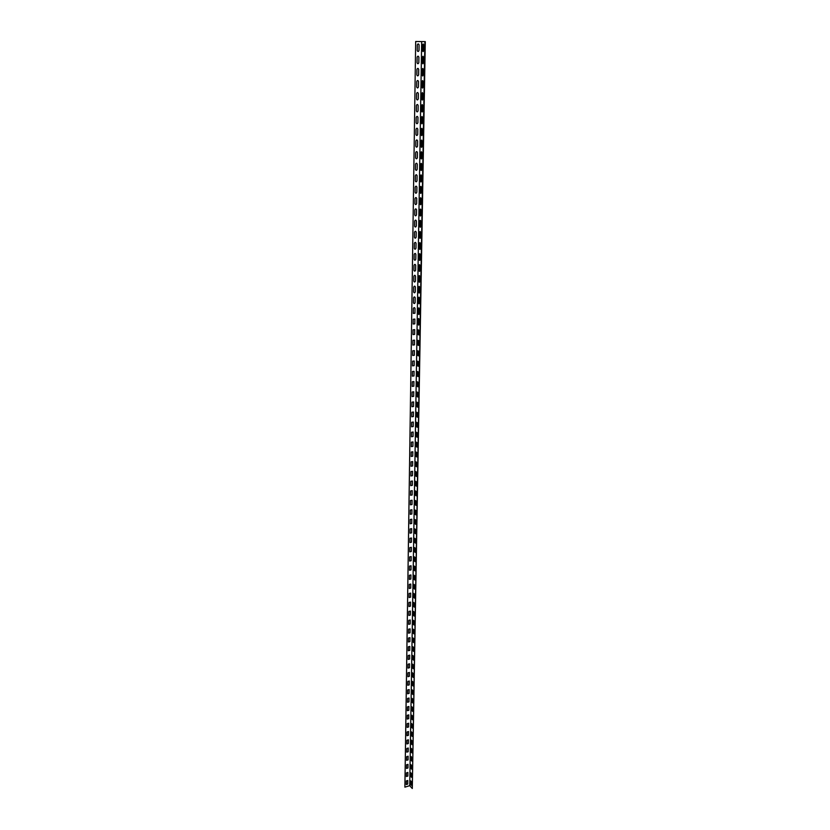 <?xml version="1.0" encoding="UTF-8"?>
<svg xmlns="http://www.w3.org/2000/svg" width="830" height="830" viewBox="0 0 830 830"><rect width="100%" height="100%" fill="white"/><g stroke="black" fill="none" stroke-linecap="round" stroke-linejoin="round"><path stroke-width="1.25" d="M410.632 784.454L410.684 780.843L411.462 781.704L411.41 785.315L410.632 784.454M410.757 776.413L410.819 772.782L411.597 773.643L411.545 777.274L410.757 776.413M410.892 768.341L410.954 764.689L411.732 765.53L411.67 769.182L410.892 768.341M411.026 760.218L411.078 756.555L411.867 757.385L411.805 761.058L411.026 760.218M411.161 752.053L411.213 748.37L412.002 749.2L411.95 752.893L411.161 752.053M411.286 743.846L411.348 740.142L412.147 740.962L412.085 744.676L411.286 743.846M411.421 735.598L411.483 731.873L412.282 732.693L412.22 736.418L411.421 735.598M411.566 727.308L411.618 723.563L412.417 724.372L412.354 728.118L411.566 727.308M411.701 718.977L411.763 715.211L412.552 716.01L412.489 719.776L411.701 718.977M411.836 710.594L411.898 706.807L412.697 707.596L412.635 711.393L411.836 710.594M411.971 702.17L412.033 698.362L412.832 699.151L412.769 702.958L411.971 702.17M412.105 693.704L412.168 689.875L412.977 690.653L412.915 694.482L412.105 693.704M412.251 685.186L412.313 681.337L413.122 682.104L413.06 685.954L412.251 685.186M412.386 676.626L412.448 672.757L413.257 673.514L413.195 677.384L412.386 676.626M412.531 668.015L412.593 664.125L413.402 664.882L413.34 668.773L412.531 668.015M412.666 659.362L412.738 655.451L413.548 656.198L413.485 660.109L412.666 659.362M412.811 650.668L412.873 646.736L413.693 647.462L413.631 651.405L412.811 650.668M412.956 641.912L413.018 637.969L413.838 638.685L413.776 642.648L412.956 641.912M413.101 633.124L413.164 629.15L413.983 629.866L413.921 633.84L413.101 633.124M413.247 624.274L413.309 620.28L414.129 620.985L414.066 624.99L413.247 624.274M413.392 615.383L413.454 611.368L414.284 612.063L414.212 616.088L413.392 615.383M413.537 606.45L413.599 602.404L414.429 603.099L414.367 607.135L413.537 606.45M413.682 597.455L413.745 593.398L414.575 594.073L414.512 598.139L413.682 597.455M413.828 588.418L413.9 584.341L414.73 585.005L414.658 589.092L413.828 588.418M413.973 579.33L414.046 575.221L414.886 575.885L414.813 579.994L413.973 579.33M414.129 570.189L414.191 566.06L415.031 566.714L414.969 570.843L414.129 570.189M414.274 560.997L414.346 556.847L415.187 557.49L415.114 561.651L414.274 560.997M414.429 551.763L414.492 547.582L415.342 548.215L415.27 552.396L414.429 551.763M414.575 542.467L414.647 538.265L415.498 538.888L415.425 543.09L414.575 542.467M414.73 533.119L414.803 528.897L415.654 529.509L415.581 533.742L414.73 533.119M414.886 523.73L414.959 519.476L415.809 520.078L415.737 524.332L414.886 523.73M415.042 514.278L415.114 510.004L415.965 510.595L415.892 514.87L415.042 514.278M415.197 504.775L415.27 500.48L416.12 501.061L416.048 505.356L415.197 504.775M415.353 495.209L415.425 490.893L416.276 491.464L416.214 495.79L415.353 495.209M415.508 485.602L415.581 481.255L416.442 481.815L416.37 486.162L415.508 485.602M415.664 475.932L415.737 471.565L416.598 472.114L416.525 476.482L415.664 475.932M415.82 466.211L415.892 461.822L416.764 462.352L416.691 466.751L415.82 466.211M415.986 456.438L416.058 452.018L416.93 452.537L416.857 456.967L415.986 456.438M416.141 446.602L416.214 442.151L417.085 442.67L417.013 447.121L416.141 446.602M416.307 436.705L416.38 432.243L417.251 432.741L417.179 437.213L416.307 436.705M416.473 426.765L416.546 422.263L417.417 422.761L417.345 427.253L416.473 426.765M416.629 416.753L416.702 412.23L417.583 412.718L417.511 417.241L416.629 416.753M416.795 406.69L416.868 402.145L417.76 402.612L417.677 407.167L416.795 406.69M416.961 396.564L417.034 391.999L417.926 392.445L417.843 397.031L416.961 396.564M417.127 386.386L417.2 381.79L418.092 382.225L418.019 386.832L417.127 386.386M417.293 376.146L417.376 371.518L418.268 371.944L418.185 376.581L417.293 376.146M417.459 365.843L417.542 361.185L418.434 361.61L418.362 366.269L417.459 365.843M417.635 355.479L417.708 350.8L418.611 351.204L418.528 355.894L417.635 355.479M417.801 345.052L417.884 340.342L418.776 340.736L418.704 345.456L417.801 345.052M417.978 334.573L418.05 329.832L418.953 330.205L418.88 334.957L417.978 334.573M418.144 324.022L418.227 319.249C418.548 318.181 418.849 318.305 419.129 319.623L419.057 324.395C418.735 325.453 418.424 325.329 418.144 324.022M418.32 313.408L418.403 308.615C418.725 307.525 419.026 307.65 419.306 308.968L419.233 313.771C418.901 314.84 418.6 314.726 418.32 313.408M418.496 302.732L418.569 297.908C418.901 296.818 419.202 296.922 419.482 298.25L419.409 303.085C419.077 304.164 418.776 304.05 418.496 302.732M418.673 291.994L418.745 287.139C419.077 286.028 419.378 286.143 419.669 287.471L419.586 292.326C419.254 293.426 418.953 293.312 418.673 291.994M418.849 281.183L418.922 276.307C419.254 275.187 419.555 275.29 419.845 276.618L419.762 281.505C419.44 282.625 419.129 282.511 418.849 281.183M419.026 270.321L419.108 265.403C419.43 264.272 419.741 264.376 420.022 265.704L419.949 270.621C419.617 271.752 419.306 271.649 419.026 270.321M419.202 259.385L419.285 254.437C419.607 253.295 419.918 253.399 420.208 254.727L420.125 259.676C419.793 260.807 419.492 260.713 419.202 259.385M419.378 248.378L419.461 243.408C419.793 242.256 420.105 242.35 420.395 243.678L420.312 248.658C419.98 249.809 419.669 249.716 419.378 248.378M419.565 237.307L419.648 232.307C419.97 231.145 420.281 231.228 420.571 232.566L420.488 237.577C420.156 238.739 419.856 238.646 419.565 237.307M419.741 226.175L419.824 221.143C420.156 219.96 420.468 220.043 420.758 221.382L420.675 226.424C420.343 227.596 420.032 227.513 419.741 226.175M419.928 214.97L420.011 209.907C420.343 208.714 420.654 208.787 420.945 210.135L420.862 215.209C420.53 216.391 420.219 216.308 419.928 214.97M420.115 203.692L420.198 198.598C420.53 197.395 420.841 197.467 421.132 198.816L421.049 203.91C420.717 205.114 420.405 205.041 420.115 203.692M420.302 192.353L420.385 187.227C420.717 186.003 421.028 186.076 421.329 187.424L421.235 192.56C420.903 193.763 420.592 193.701 420.302 192.353M420.478 180.94L420.571 175.773C420.903 174.549 421.215 174.611 421.516 175.96L421.433 181.127C421.09 182.351 420.779 182.289 420.478 180.94M420.675 169.455L420.758 164.257C421.09 163.012 421.412 163.074 421.702 164.423L421.619 169.621C421.277 170.866 420.966 170.804 420.675 169.455M420.862 157.897L420.945 152.668C421.287 151.413 421.599 151.465 421.899 152.824L421.806 158.053C421.474 159.298 421.152 159.246 420.862 157.897M421.049 146.267L421.132 141.007C421.474 139.741 421.796 139.782 422.096 141.142L422.003 146.412C421.661 147.667 421.35 147.626 421.049 146.267M421.235 134.564L421.329 129.273C421.671 127.986 421.993 128.028 422.283 129.387L422.2 134.688C421.858 135.964 421.536 135.923 421.235 134.564M421.433 122.788L421.516 117.466C421.858 116.169 422.18 116.2 422.48 117.57L422.397 122.892C422.055 124.189 421.733 124.147 421.433 122.788M421.63 110.94L421.713 105.576C422.055 104.269 422.377 104.3 422.678 105.669L422.595 111.033C422.252 112.33 421.92 112.299 421.63 110.94M421.816 99.009L421.91 93.624C422.252 92.296 422.574 92.317 422.875 93.686L422.792 99.092C422.439 100.409 422.117 100.378 421.816 99.009M422.014 87.005L422.107 81.579C422.449 80.24 422.781 80.261 423.082 81.641L422.989 87.067C422.646 88.405 422.314 88.385 422.014 87.005M422.211 74.928L422.304 69.471C422.646 68.112 422.978 68.133 423.279 69.502L423.186 74.97C422.844 76.319 422.512 76.308 422.211 74.928M422.408 62.779L422.501 57.28C422.854 55.911 423.176 55.921 423.487 57.301L423.393 62.8C423.041 64.169 422.719 64.159 422.408 62.779M422.615 50.547L422.698 45.017C423.051 43.627 423.383 43.627 423.684 45.017L423.591 50.547C423.248 51.927 422.916 51.927 422.615 50.547M406.275 784.547L406.327 780.937L407.769 780.501L407.717 784.111L406.275 784.547M406.389 776.517L406.441 772.886L407.893 772.45L407.841 776.071L406.389 776.517M406.513 768.435L406.565 764.783L408.018 764.357L407.966 767.999L406.513 768.435M406.638 760.311L406.69 756.649L408.142 756.213L408.09 759.886L406.638 760.311M406.752 752.146L406.814 748.463L408.277 748.038L408.215 751.721L406.752 752.146M406.876 743.939L406.928 740.236L408.401 739.81L408.339 743.524L406.876 743.939M407.001 735.691L407.053 731.967L408.526 731.552L408.464 735.276L407.001 735.691M407.125 727.402L407.177 723.656L408.651 723.241L408.599 726.987L407.125 727.402M407.25 719.06L407.302 715.294L408.785 714.889L408.723 718.655L407.25 719.06M407.374 710.677L407.426 706.89L408.91 706.486L408.858 710.273L407.374 710.677M407.499 702.253L407.561 698.445L409.045 698.051L408.983 701.848L407.499 702.253M407.623 693.776L407.686 689.958L409.169 689.564L409.117 693.382L407.623 693.776M407.748 685.269L407.81 681.42L409.304 681.025L409.242 684.875L407.748 685.269M407.883 676.699L407.935 672.829L409.439 672.445L409.377 676.315L407.883 676.699M408.007 668.098L408.07 664.208L409.564 663.824L409.512 667.714L408.007 668.098M408.142 659.435L408.194 655.524L409.698 655.15L409.636 659.062L408.142 659.435M408.267 650.741L408.329 646.809L409.833 646.435L409.771 650.367L408.267 650.741M408.401 641.984L408.453 638.031L409.968 637.668L409.906 641.621L408.401 641.984M408.526 633.186L408.588 629.213L410.103 628.85L410.041 632.823L408.526 633.186M408.661 624.347L408.723 620.352L410.238 619.989L410.186 623.984L408.661 624.347M408.796 615.455L408.858 611.43L410.383 611.088L410.321 615.103L408.796 615.455M408.931 606.512L408.993 602.466L410.518 602.124L410.456 606.159L408.931 606.512M409.065 597.517L409.117 593.46L410.653 593.118L410.591 597.175L409.065 597.517M409.2 588.48L409.263 584.393L410.798 584.061L410.736 588.138L409.2 588.48M409.335 579.392L409.398 575.283L410.933 574.951L410.871 579.05L409.335 579.392M409.47 570.241L409.532 566.112L411.078 565.79L411.016 569.92L409.47 570.241M409.605 561.049L409.667 556.899L411.213 556.577L411.151 560.727L409.605 561.049M409.74 551.815L409.802 547.634L411.358 547.323L411.296 551.494L409.74 551.815M409.885 542.519L409.947 538.317L411.504 538.006L411.441 542.208L409.885 542.519M410.02 533.171L410.082 528.949L411.649 528.637L411.587 532.86L410.02 533.171M410.165 523.772L410.228 519.518L411.794 519.227L411.732 523.471L410.165 523.772M410.3 514.32L410.362 510.045L411.939 509.755L411.877 514.019L410.3 514.32M410.445 504.806L410.508 500.511L412.085 500.231L412.022 504.526L410.445 504.806M410.591 495.251L410.653 490.935L412.23 490.655L412.168 494.971L410.591 495.251M410.736 485.633L410.798 481.296L412.386 481.016L412.313 485.363L410.736 485.633M410.871 475.964L410.943 471.596L412.531 471.326L412.458 475.694L410.871 475.964M411.016 466.242L411.089 461.843L412.676 461.584L412.614 465.972L411.016 466.242M411.172 456.459L411.234 452.039L412.832 451.79L412.759 456.199L411.172 456.459M411.317 446.623L411.379 442.183L412.987 441.934L412.915 446.374L411.317 446.623M411.462 436.736L411.524 432.264L413.133 432.015L413.07 436.487L411.462 436.736M411.607 426.776L411.68 422.283L413.288 422.045L413.216 426.537L411.607 426.776M411.763 416.774L411.825 412.251L413.444 412.022L413.371 416.536L411.763 416.774M411.908 406.71L411.981 402.156L413.599 401.928L413.527 406.482L411.908 406.71M412.064 396.584L412.126 392.009L413.755 391.791L413.682 396.356L412.064 396.584M412.209 386.396L412.282 381.79L413.911 381.582L413.838 386.178L412.209 386.396M412.365 376.146L412.437 371.518L414.066 371.321L413.994 375.949L412.365 376.146M412.52 365.843L412.593 361.185L414.232 360.988L414.16 365.646L412.52 365.843M412.676 355.479L412.738 350.8L414.388 350.602L414.315 355.292L412.676 355.479M412.832 345.052L412.904 340.342L414.544 340.155L414.471 344.865L412.832 345.052M412.987 334.563L413.06 329.821L414.71 329.645L414.637 334.386L412.987 334.563M413.143 324.011L413.216 319.239L414.876 319.073L414.803 323.845L413.143 324.011M413.299 313.398L413.371 308.604C413.942 307.349 414.502 307.297 415.031 308.438L414.959 313.232L413.299 313.398M413.465 302.722L413.537 297.897C414.108 296.632 414.668 296.58 415.197 297.742L415.125 302.566C414.554 303.822 413.994 303.873 413.465 302.722M413.62 291.973L413.693 287.118C414.274 285.862 414.824 285.811 415.363 286.973L415.291 291.828C414.72 293.083 414.16 293.135 413.62 291.973M413.786 281.173L413.859 276.286C414.429 275.021 414.99 274.969 415.529 276.151L415.457 281.028C414.886 282.293 414.326 282.335 413.786 281.173M413.942 270.3L414.014 265.382C414.595 264.106 415.156 264.065 415.706 265.247L415.623 270.165C415.042 271.431 414.481 271.472 413.942 270.3M414.108 259.354L414.18 254.416C414.761 253.14 415.322 253.098 415.872 254.291L415.788 259.23C415.218 260.506 414.647 260.547 414.108 259.354M414.274 248.357L414.346 243.377C414.927 242.101 415.498 242.059 416.038 243.263L415.965 248.232C415.384 249.519 414.813 249.55 414.274 248.357M414.44 237.276L414.512 232.276C415.093 230.989 415.664 230.958 416.214 232.172L416.131 237.173C415.55 238.459 414.979 238.49 414.44 237.276M414.606 226.144L414.678 221.102C415.27 219.815 415.83 219.784 416.38 221.008L416.307 226.04C415.716 227.327 415.156 227.358 414.606 226.144M414.772 214.929L414.844 209.866C415.436 208.569 416.006 208.538 416.556 209.772L416.473 214.835C415.892 216.132 415.322 216.163 414.772 214.929M414.938 203.651L415.01 198.557C415.602 197.25 416.172 197.229 416.733 198.474L416.65 203.568C416.058 204.865 415.488 204.896 414.938 203.651M415.104 192.311L415.187 187.175C415.778 185.868 416.349 185.847 416.899 187.103L416.826 192.228C416.235 193.535 415.664 193.556 415.104 192.311M415.28 180.888L415.353 175.732C415.955 174.414 416.525 174.393 417.075 175.659L417.002 180.816C416.411 182.133 415.83 182.154 415.28 180.888M415.446 169.403L415.529 164.205C416.12 162.888 416.702 162.867 417.251 164.153L417.179 169.341C416.577 170.658 416.006 170.679 415.446 169.403M415.623 157.835L415.695 152.616C416.297 151.288 416.878 151.278 417.438 152.564L417.355 157.783C416.753 159.111 416.183 159.121 415.623 157.835M415.799 146.204L415.872 140.944C416.473 139.616 417.054 139.606 417.615 140.913L417.532 146.163C416.93 147.491 416.359 147.501 415.799 146.204M415.975 134.501L416.048 129.21C416.65 127.872 417.231 127.862 417.791 129.179L417.708 134.47C417.117 135.798 416.536 135.809 415.975 134.501M416.141 122.726L416.224 117.393C416.826 116.055 417.417 116.055 417.978 117.372L417.895 122.695C417.293 124.033 416.712 124.044 416.141 122.726M416.328 110.867L416.401 105.514C417.013 104.165 417.594 104.165 418.154 105.493L418.081 110.857C417.469 112.195 416.888 112.195 416.328 110.867M416.504 98.936L416.577 93.541C417.189 92.192 417.781 92.192 418.341 93.541L418.258 98.936C417.656 100.274 417.065 100.285 416.504 98.936M416.681 86.932L416.764 81.506C417.376 80.147 417.957 80.157 418.528 81.516L418.445 86.932C417.832 88.291 417.251 88.291 416.681 86.932M416.857 74.856L416.94 69.388C417.552 68.029 418.144 68.039 418.714 69.409L418.631 74.866C418.019 76.225 417.428 76.215 416.857 74.856M417.044 62.696L417.127 57.197C417.739 55.828 418.33 55.838 418.901 57.229L418.818 62.717C418.206 64.076 417.615 64.076 417.044 62.696M417.22 50.454L417.303 44.924C417.926 43.554 418.517 43.565 419.088 44.965L419.005 50.485C418.393 51.854 417.801 51.844 417.22 50.454M421.671 41.635L409.73 785.657L404.884 787.151L415.674 41.5L425.282 41.624L412.292 788.5L424.898 41.614M404.884 787.151L415.674 41.5M409.73 785.657L412.292 788.5"/></g></svg>

